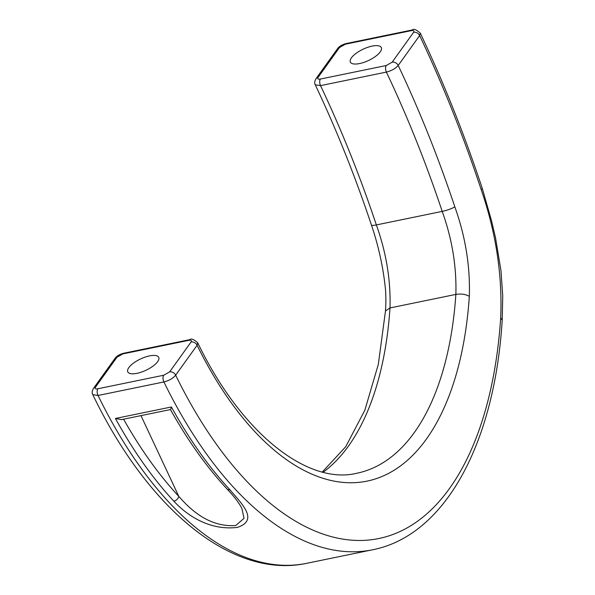 <?xml version="1.0" encoding="UTF-8"?>
<svg xmlns="http://www.w3.org/2000/svg" width="595" height="595" viewBox="0 0 595 595"><rect width="100%" height="100%" fill="white"/><g stroke="black" fill="none" stroke-linecap="round" stroke-linejoin="round"><path stroke-width="0.89" d="M170.817 409.018L171.405 406.973A375.043 191.069 78.4 0 0 229.856 489.7C241.696 503.72 259.175 520.127 237.464 527.378C209.492 530.852 186.8 515.248 173.874 501.206A4.886 3.22 -42.9 0 0 178.798 496.371C190.854 510.183 209.507 527.341 235.754 525.526L244.039 518.334L241.875 508.375M136.999 373.333A17.091 6.262 -25.1 0 0 152.952 366.156A17.091 6.262 -25.1 0 0 158.731 357.364A17.091 6.262 -25.1 0 0 149.501 355.899A17.091 6.262 -25.1 0 0 133.555 363.076A17.091 6.262 -25.1 0 0 127.776 371.868A17.091 6.262 -25.1 0 0 136.999 373.333M359.588 63.553A17.091 6.262 -25.1 0 0 375.542 56.376A17.091 6.262 -25.1 0 0 381.321 47.585A17.091 6.262 -25.1 0 0 372.091 46.12A17.091 6.262 -25.1 0 0 356.145 53.297A17.091 6.262 -25.1 0 0 350.358 62.088A17.091 6.262 -25.1 0 0 359.588 63.553M116.97 357.223L95.52 387.122C94.679 388.587 95.46 389.13 97.855 388.766L163.714 375.229L169.62 371.897L191.062 341.999C191.902 340.533 191.129 339.983 188.734 340.347L122.867 353.884L116.97 357.223A4.886 3.801 -144.4 0 0 114.924 358.495L114.924 358.495C116.687 356.033 119.654 354.278 123.812 353.214L123.812 353.214A4.886 2.492 78.4 0 0 122.867 353.884M386.259 65.517L392.164 62.177L413.599 32.294C414.44 30.828 413.659 30.278 411.271 30.65L345.405 44.186L339.5 47.518L318.065 77.409C317.224 78.867 318.005 79.418 320.393 79.053L386.259 65.517A4.886 2.492 78.4 0 0 386.386 72.092L320.526 85.628L315.253 84.802C336.287 129.16 355.014 175.889 371.421 224.992A9.765 1.666 -17.5 0 0 376.352 224.932C386.274 252.563 390.826 280.238 390 307.942A296.905 151.264 -101.6 0 1 323.182 472.214M469.321 296.355C465.654 294.242 461.17 293.595 455.859 294.406A296.905 151.264 78.4 0 1 356.903 473.233C308.284 485.2 241.964 434.618 197.674 342.713L197.109 345.264L175.659 375.162A365.278 186.094 78.4 0 0 376.271 539.011A365.278 186.094 78.4 0 0 500.685 317.864C502.485 275.247 495.977 232.474 481.162 189.545C463.237 135.601 442.732 84.274 419.639 35.559L398.204 65.45C419.423 110.194 438.299 157.318 454.833 206.829C465.476 236.669 470.303 266.508 469.321 296.355A306.67 156.24 -101.6 0 1 365.151 481.481A306.67 156.24 -101.6 0 1 197.109 345.264A4.886 3.801 -144.4 0 0 191.062 341.999M322.326 471.999L345.74 446.696L364.824 410.275L378.338 364.326L385.478 310.954L390 307.942L455.859 294.406C456.685 266.701 452.14 239.034 442.211 211.396L376.352 224.932C360.042 176.157 341.433 129.717 320.526 85.628A4.886 2.492 78.4 0 1 320.393 79.053M392.164 62.177A4.886 3.801 -144.4 0 1 398.204 65.45C395.534 68.559 391.592 70.775 386.386 72.092C407.292 116.189 425.908 162.621 442.211 211.396A9.765 1.673 -17.5 0 0 454.833 206.829M169.62 371.897A4.886 3.801 -144.4 0 1 175.659 375.162C173.026 378.361 169.106 380.622 163.908 381.945L98.041 395.482L92.761 394.611C148.125 509.588 232.414 579.352 306.767 563.309A375.043 191.069 78.4 0 1 98.041 395.482A4.886 2.492 78.4 0 1 97.996 395.37A4.886 2.492 78.4 0 1 97.855 388.766M411.271 30.65A4.886 2.492 78.4 0 1 412.216 29.981C413.622 28.53 416.299 29.579 420.263 33.127L419.639 35.559A4.886 3.801 -144.4 0 0 413.599 32.294M229.856 489.7A4.886 3.22 137.1 0 1 227.089 489.038L227.089 489.038C206.629 466.986 187.745 440.493 170.438 409.561L170.453 409.568M170.445 409.568L121.484 419.631L115.423 418.478L171.405 406.973M95.52 387.122A4.886 3.801 -144.4 0 0 93.482 388.394L114.924 358.495M163.714 375.229A4.886 2.492 78.4 0 0 163.856 381.841A4.886 2.492 78.4 0 0 163.908 381.945A375.043 191.069 -101.6 0 0 372.626 549.773L306.767 563.309M123.596 419.2A370.157 188.585 78.4 0 0 178.798 496.371L140.97 415.622M173.874 501.206A375.043 191.069 -101.6 0 1 115.423 418.478M500.685 317.864L502.195 320.177M481.162 189.545A9.765 1.666 -17.5 0 0 482.24 188.295C464.182 133.927 443.528 82.207 420.263 33.127M123.812 353.214L189.679 339.678A4.886 2.492 78.4 0 0 188.734 340.347M412.216 29.981L346.35 43.517A4.886 2.492 78.4 0 0 345.405 44.186M339.5 47.518A4.886 3.801 -144.4 0 0 337.462 48.79L337.462 48.79C339.195 46.328 342.162 44.573 346.35 43.517M318.065 77.409A4.886 3.801 -144.4 0 0 316.027 78.674L337.462 48.79M385.471 310.962C385.709 305.309 386.2 302.669 385.567 290.226C383.359 267.973 378.643 246.226 371.421 224.992M372.626 549.773C445.298 535.522 494.698 442.933 502.202 320.184L502.738 295.827L500.975 270.695L495.553 237.955L491.559 220.834L482.24 188.303M227.089 489.038C234.103 496.401 239.041 502.872 241.905 508.45L241.905 508.45M93.482 388.394C92.032 390.833 91.786 392.908 92.761 394.611M189.679 339.678C191.092 338.28 193.754 339.291 197.674 342.72M316.027 78.674C314.591 81.143 314.331 83.181 315.253 84.795"/></g></svg>
